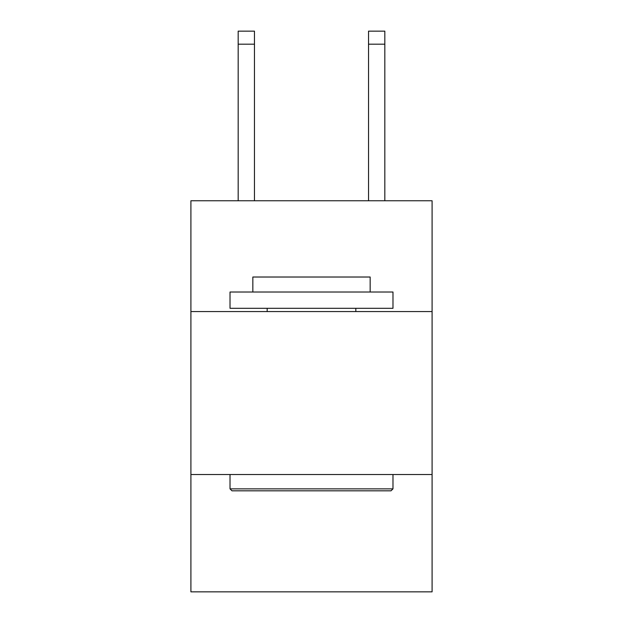 <?xml version="1.0" encoding="UTF-8"?>
<svg xmlns="http://www.w3.org/2000/svg" width="623" height="623" viewBox="0 0 623 623"><rect width="100%" height="100%" fill="white"/><g stroke="black" fill="none" stroke-linecap="round" stroke-linejoin="round"><path stroke-width="0.93" d="M190.911 311.562L432.089 311.562L432.089 200.754L190.911 200.754L190.911 591.85L432.089 591.85L432.089 474.524L190.911 474.524M432.089 474.524L432.089 311.562M231.974 490.815L230.019 488.86L392.981 488.86L391.026 490.815L231.974 490.815M392.981 292.008L392.981 308.307L230.019 308.307L230.019 292.008L392.981 292.008M252.837 292.008L252.837 277.017L370.163 277.017L370.163 292.008M392.981 474.524L392.981 488.86M230.019 474.524L230.019 488.86M355.826 308.307L355.826 311.562M267.174 308.307L267.174 311.562M254.464 200.754L254.464 44.186L238.173 44.186L238.173 31.15L254.464 31.15L254.464 44.186M238.173 200.754L238.173 44.186M384.827 200.754L384.827 31.15L368.536 31.15L368.536 200.754M368.536 44.186L384.827 44.186"/></g></svg>
